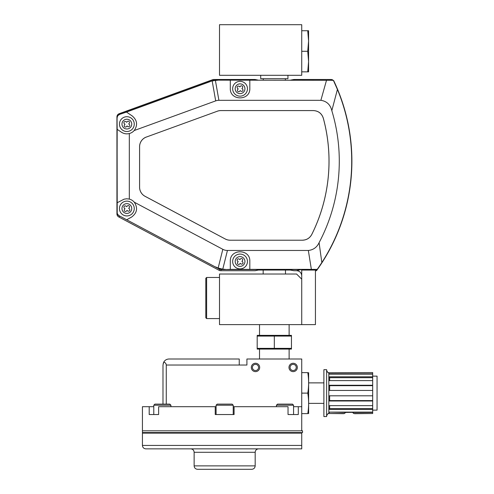 <?xml version="1.0" encoding="UTF-8"?>
<svg xmlns="http://www.w3.org/2000/svg" width="494" height="494" viewBox="0 0 494 494"><rect width="100%" height="100%" fill="white"/><g stroke="black" fill="none" stroke-linecap="round" stroke-linejoin="round"><path stroke-width="0.74" d="M313.369 110.588L313.387 110.563C318.402 110.872 321.711 113.404 323.304 118.152L323.286 118.177C321.68 113.416 318.371 110.884 313.369 110.588L220.874 110.588A10.281 10.281 80 0 0 217.354 111.212L146.366 137.048A10.281 10.281 35 0 0 139.598 146.706L139.598 187.214A10.281 10.281 -31 0 0 145.051 196.291L145.026 196.303A10.281 10.281 -31 0 1 139.58 187.232L139.58 146.687A10.281 10.281 35 0 1 146.341 137.029M217.354 111.187A10.281 10.281 80 0 1 220.867 110.563L220.874 110.588M313.387 110.563L220.867 110.563M323.304 118.152A164.348 164.348 0 0 1 311.751 234.527C309.744 238.133 306.681 240.028 302.556 240.214L230.111 240.214A10.281 10.281 -76 0 1 225.283 239.01L145.026 196.303M319.087 242.684A174.598 174.598 0 0 0 331.826 110.675C330.381 104.666 326.732 101.214 320.878 100.313L218.904 100.313A45.516 20.557 -100 0 0 215.693 100.881L134.195 130.54A9.757 9.757 0 0 1 129.323 133.547L129.323 199.088A9.757 9.757 0 0 1 134.288 202.2L222.825 249.316A44.052 20.557 -76 0 0 227.438 250.464L308.342 250.464C313.32 249.927 316.901 247.333 319.087 242.684L321.835 262.567L317.494 269.032L316.821 269.378L249.822 269.366L249.822 261.209C250.291 248.673 229.834 248.673 230.303 261.209L230.303 269.366L225.357 269.545A20.563 20.557 104 0 1 215.699 267.137L118.795 215.569L215.699 267.137M129.323 133.547C126.489 134.226 123.852 133.775 121.401 132.194L117.171 129.342L116.992 117.714A3.402 3.396 -145 0 1 119.227 114.522L210.283 81.38A20.563 20.557 -100 0 1 217.317 80.139L332.833 80.3L333.574 80.769L337.414 89.445A187.028 187.028 0 0 1 321.835 262.567M118.795 215.569A3.402 3.396 149 0 1 116.992 212.568L117.171 129.342M117.171 202.744L124.08 199.175L126.699 198.773L129.323 199.088M215.693 100.881L212.179 80.979L210.283 81.38M134.195 130.54C137.888 125.143 137.258 120.301 132.318 116.016L126.47 112.076L210.314 81.559M227.438 250.464L222.763 269.193L225.4 269.366M116.992 212.568L116.992 117.714M332.833 80.3L217.317 80.139M332.931 80.139L333.574 80.769M317.494 269.032L317.58 269.193A187.207 187.207 0 0 1 317.568 269.211A187.207 187.207 0 0 0 333.678 80.608M316.716 270.403A0.821 0.821 0 0 1 316.049 270.743A0.821 0.821 35.7 0 0 316.722 270.403L317.568 269.211A187.207 187.207 0 0 1 317.568 269.211L316.907 269.545L225.357 269.545M249.822 269.366L230.303 269.366M119.227 114.522L126.47 112.076M337.414 89.445L331.826 110.675M230.303 80.318L230.303 88.475C229.834 101.011 250.291 101.011 249.822 88.475L249.822 80.318M217.348 80.318L215.396 80.417L218.904 100.313M215.748 266.951L218.15 268.038L222.825 249.316M134.288 202.2C138.017 207.993 137.116 212.951 131.589 217.064L126.884 219.669M217.354 111.212L146.366 137.048M225.283 239.01L145.051 196.291M302.556 240.214L230.111 240.214M323.286 118.177A164.323 164.323 0 0 1 311.739 234.502L311.751 234.527M225.289 238.985A10.281 10.281 -76 0 0 230.118 240.189M302.538 240.189C306.663 240.004 309.732 238.108 311.739 234.502M117.171 212.457A3.402 3.396 149 0 0 118.974 215.458M119.406 114.645A3.402 3.396 -145 0 0 117.171 117.838M212.179 80.979L215.396 80.417M222.763 269.193L218.15 268.038M240.232 263.339L239.726 263.95A1.315 1.315 0 0 1 237.873 264.123A1.315 1.315 0 0 1 237.7 262.271L238.207 261.659L237.595 261.153A1.315 1.315 0 0 1 237.423 259.301A1.315 1.315 0 0 1 239.275 259.128L239.886 259.634L240.393 259.023A1.315 1.315 0 0 1 242.245 258.844A1.315 1.315 0 0 1 242.418 260.696L241.912 261.314L242.523 261.82A1.315 1.315 0 0 1 242.702 263.673A1.315 1.315 0 0 1 240.85 263.845L240.232 263.339M235.342 267.186A7.398 7.398 0 0 1 237.484 254.546A7.398 7.398 0 0 1 247.358 262.722A7.398 7.398 0 0 1 235.342 267.186A7.398 7.398 0 0 1 237.484 254.546A7.398 7.398 0 0 1 247.358 262.722A7.398 7.398 0 0 1 235.342 267.186M127.032 210.382L126.526 210.994A1.315 1.315 0 0 1 124.673 211.166A1.315 1.315 0 0 1 124.5 209.314L125.007 208.703L124.395 208.196A1.315 1.315 0 0 1 124.222 206.344A1.315 1.315 0 0 1 126.075 206.171L126.686 206.677L127.193 206.066A1.315 1.315 0 0 1 129.045 205.893A1.315 1.315 0 0 1 129.218 207.746L128.712 208.357L129.323 208.863A1.315 1.315 0 0 1 129.496 210.716A1.315 1.315 0 0 1 127.643 210.889L127.032 210.382M122.135 214.229A7.398 7.398 0 0 1 124.284 201.589A7.398 7.398 0 0 1 134.152 209.771A7.398 7.398 0 0 1 122.135 214.229A7.398 7.398 0 0 1 124.284 201.589A7.398 7.398 0 0 1 134.152 209.771A7.398 7.398 0 0 1 122.135 214.229M127.032 125.958L126.526 126.569A1.315 1.315 0 0 1 124.673 126.742A1.315 1.315 0 0 1 124.5 124.889L125.007 124.278L124.395 123.772A1.315 1.315 0 0 1 124.222 121.919A1.315 1.315 0 0 1 126.075 121.746L126.686 122.253L127.193 121.641A1.315 1.315 0 0 1 129.045 121.468A1.315 1.315 0 0 1 129.218 123.321L128.712 123.932L129.323 124.439A1.315 1.315 0 0 1 129.496 126.291A1.315 1.315 0 0 1 127.643 126.464L127.032 125.958M122.135 129.805A7.398 7.398 0 0 1 124.284 117.171A7.398 7.398 0 0 1 134.152 125.346A7.398 7.398 0 0 1 122.135 129.805A7.398 7.398 0 0 1 124.284 117.171A7.398 7.398 0 0 1 134.152 125.346A7.398 7.398 0 0 1 122.135 129.805M240.232 90.6L239.726 91.211A1.315 1.315 0 0 1 237.873 91.384A1.315 1.315 0 0 1 237.7 89.531L238.207 88.92L237.595 88.414A1.315 1.315 0 0 1 237.423 86.561A1.315 1.315 0 0 1 239.275 86.388L239.886 86.895L240.393 86.283A1.315 1.315 0 0 1 242.245 86.11A1.315 1.315 0 0 1 242.418 87.963L241.912 88.574L242.523 89.081A1.315 1.315 0 0 1 242.702 90.933A1.315 1.315 0 0 1 240.85 91.106L240.232 90.6M235.342 94.447A7.398 7.398 0 0 1 237.484 81.806A7.398 7.398 0 0 1 247.358 89.988A7.398 7.398 0 0 1 235.342 94.447A7.398 7.398 0 0 1 237.484 81.806A7.398 7.398 0 0 1 247.358 89.988A7.398 7.398 0 0 1 235.342 94.447M206.622 318.587L205.8 317.766L205.8 278.295L206.622 277.474L206.622 318.587L219.503 318.587M219.503 75.298L301.735 75.298L301.735 24.7L219.503 24.7L219.503 75.298M287.946 75.298L287.946 78.7L260.702 78.7L260.702 75.298M301.735 279.172L296.579 274.022L219.503 274.022L219.503 324.62L301.735 324.62L301.729 270.07L315.438 270.07L315.438 269.545M301.735 324.62L315.438 324.62L315.438 270.07M301.735 275.837C301.433 272.713 299.716 270.996 296.585 270.687L301.149 269.545M212.809 80.639L212.642 79.695L119.171 113.713A3.396 3.396 125 0 0 116.936 116.911L116.936 213.933A3.396 3.396 59 0 0 118.739 216.934L219.188 270.348L219.484 269.162L119.437 215.909M334.074 81.837L334.629 82.646M290.497 270.076A0.821 0.821 -79.3 0 1 290.342 270.057L258.306 270.057L255.139 270.724A0.821 0.821 -101.9 0 1 254.972 270.743L258.14 270.076C258.875 269.743 289.589 269.743 290.497 270.076L294.023 270.743L297.357 270.743L293.868 270.731A0.821 0.821 -79.3 0 0 294.023 270.743M316.049 270.743L315.438 270.743L316.049 270.743L316.895 269.563L315.438 269.563M258.072 80.139L255.139 79.509A0.821 0.821 101.9 0 0 254.972 79.491L213.809 79.491L213.97 80.417M290.509 80.139L293.868 79.503A0.821 0.821 79.3 0 1 294.023 79.491L290.583 80.139M301.729 270.07L301.149 269.563L221.077 269.563L220.787 270.743L254.972 270.743L220.787 270.743A3.396 3.396 14 0 1 219.188 270.348L219.188 270.348A3.396 3.396 0 0 0 220.787 270.743M372.68 413.509L372.68 412.422L352.636 412.422L353.673 413.509C354.84 413.737 354.84 413.737 353.673 413.509C354.84 413.737 354.84 413.737 353.673 413.509L372.68 413.509L354.556 413.688M328.825 372.748L372.68 372.569L328.825 372.748L328.825 376.817L372.68 376.817L372.68 374.137L328.825 374.137M372.68 395.811L328.825 395.811L328.825 400.992L372.68 400.992L372.68 390.445L328.825 390.445L328.825 385.258L372.68 385.258L372.68 380.615L328.825 380.615L328.825 376.817M372.68 400.992L372.68 405.642L328.825 405.642L328.825 412.12L372.68 412.12L372.68 409.44L328.825 409.44M329.646 412.12L345.578 412.422L344.54 413.509C343.373 413.737 343.373 413.737 344.54 413.509C343.373 413.737 343.373 413.737 344.54 413.509L328.825 413.509L328.825 412.12M328.825 413.509L343.744 413.669M372.68 409.44L372.68 405.642M372.68 374.137L372.68 372.748M372.68 380.615L372.68 376.817M372.68 385.258L372.68 385.678L329.646 385.678L329.646 390.445M372.68 390.445L372.68 385.678M326.633 393.125L326.633 369.691L323.891 369.691L323.891 416.566L326.633 416.566L326.633 393.125M328.825 373.019A0.821 0.815 180 0 0 329.646 373.834L329.646 374.137M372.68 373.834L329.646 373.834M328.825 377.039A0.821 0.655 180 0 0 329.646 377.688L329.646 380.615M372.68 377.688L329.646 377.688M328.825 385.363A0.821 0.315 180 0 0 329.646 385.678M372.68 400.578L329.646 400.578A0.821 0.315 0 0 0 328.825 400.887M372.68 408.569L329.646 408.569A0.821 0.655 0 0 0 328.825 409.217M329.646 412.422A0.821 0.815 0 0 0 328.825 413.237M345.578 412.422L352.148 412.354M351.358 412.262L350.721 412.206M349.894 412.163L349.11 412.15M348.319 412.163L347.492 412.206M346.856 412.262L346.066 412.354M372.68 376.132L377.064 376.132L377.064 410.125L372.68 410.125M216.094 405.216L217.187 404.117L232.124 404.117L233.224 405.216L216.094 405.216L216.094 414.534M154.875 404.117L153.782 405.216L154.875 404.117L169.812 404.117L170.912 405.216L153.782 405.216L153.782 406.698L142.426 406.698L142.426 432.571L302.532 432.571L302.532 430.817L142.426 430.817L301.735 430.817L301.735 406.698L293.566 406.698M216.094 406.698L215.236 406.698L215.236 414.534L234.082 414.534L234.082 406.698L288.033 406.698L288.033 414.534L293.566 414.534L293.566 405.216L276.436 405.216L276.436 406.698M276.436 405.216L277.529 404.117L292.467 404.117L293.566 405.216M153.782 405.216L153.782 414.534L158.623 414.534L158.623 406.698L215.236 406.698M163.174 363.535L163.736 362.114C164.934 360.126 166.694 359.089 169.016 359.002L239.238 359.002L239.238 365.035L246.914 365.035L246.914 359.002L301.735 359.002L301.735 406.698M234.082 406.698L233.224 406.698M288.033 414.534L298.296 414.534L298.296 406.698M149.2 406.698L149.2 414.534L158.623 414.534M259.677 367.443A4.18 4.18 0 0 1 253.403 371.068A4.18 4.18 0 0 1 253.403 363.825A4.18 4.18 0 0 1 259.677 367.443M297.339 367.443A4.18 4.18 0 0 1 291.065 371.068A4.18 4.18 0 0 1 291.065 363.825A4.18 4.18 0 0 1 297.339 367.443M166.268 404.117L166.268 365.035C166.108 363.479 165.262 362.51 163.736 362.114L162.983 365.035L162.983 404.117M166.027 363.899L166.268 365.035L239.238 365.035M296.239 367.443A3.088 3.088 0 0 0 293.152 364.356A3.088 3.088 0 0 0 290.071 367.443A3.088 3.088 0 0 0 293.152 370.531A3.088 3.088 0 0 0 296.239 367.443M258.578 367.443A3.088 3.088 0 0 0 253.947 364.77A3.088 3.088 0 0 0 253.947 370.117A3.088 3.088 0 0 0 258.578 367.443M301.735 393.125L307.774 393.125C308.898 399.961 308.898 406.797 307.774 413.632C308.892 413.632 308.892 413.632 307.774 413.632L301.735 413.632M301.735 372.624L307.774 372.624C308.898 379.46 308.898 386.296 307.774 393.125M307.774 372.624C308.892 372.624 308.892 372.624 307.774 372.624M308.627 413.632L308.627 372.624M308.855 382.875L323.891 382.875M194.136 452.276C193.932 450.195 192.79 449.058 190.709 448.855L258.609 448.855C256.528 449.058 255.386 450.195 255.182 452.276L194.136 452.276L194.136 465.873C194.333 467.954 195.476 469.096 197.557 469.3L251.755 469.3C253.836 469.096 254.978 467.954 255.182 465.873L194.136 465.873M282.667 448.855L280.716 448.855M301.735 432.571L301.735 448.855L145.853 448.855C143.773 448.651 142.63 447.508 142.426 445.427L301.735 445.427L301.735 433.121L142.426 433.121L142.426 445.427M291.454 349.073L274.324 349.073L274.324 348.356L274.324 349.073L257.195 349.073L257.195 348.356L291.454 348.356L291.454 349.073L291.454 335.364L291.454 336.074L274.324 336.074L274.324 335.364L274.324 336.074L257.195 336.074L257.195 335.364L257.183 349.067M291.454 335.364L257.183 335.37M267.47 349.073L257.195 348.356M291.454 348.356L281.179 349.073M257.195 336.074L267.47 335.364M281.179 335.364L291.454 336.074M274.324 335.364L274.324 349.073M307.731 71.846L308.583 61.565L308.583 71.846L301.735 71.846M307.731 51.29L308.583 41.008L308.583 61.565L307.731 51.29L301.735 51.29M307.731 30.733L308.583 30.733L308.583 41.008L307.731 30.733L301.735 30.733M311.356 269.366L308.342 250.464M317.562 269.211L317.568 269.211A0.821 0.821 -144.7 0 1 316.895 269.563L316.821 269.378M320.878 100.313L326.497 80.318M236.947 265.241A4.878 4.878 0 0 0 244.87 262.302A4.878 4.878 0 0 0 238.361 256.911A4.878 4.878 0 0 0 236.947 265.241M123.747 212.284A4.878 4.878 0 0 0 131.67 209.345A4.878 4.878 0 0 0 125.161 203.954A4.878 4.878 0 0 0 123.747 212.284M123.747 127.866A4.878 4.878 0 0 0 131.67 124.926A4.878 4.878 0 0 0 125.161 119.529A4.878 4.878 0 0 0 123.747 127.866M236.947 92.508A4.878 4.878 0 0 0 244.87 89.568A4.878 4.878 0 0 0 238.361 84.171A4.878 4.878 0 0 0 236.947 92.508M330.992 79.491L294.023 79.491L330.992 79.491A3.396 3.396 154.8 0 1 332.999 80.145A3.396 3.396 0 0 0 330.992 79.491M119.943 216.181L118.739 216.934L219.188 270.348M117.066 116.998L117.214 213.766M254.966 79.491L213.809 79.491A3.396 3.396 170 0 0 212.642 79.695L119.171 113.713L119.949 114.256M302.421 269.545L302.556 270.07M221.077 269.094L221.077 269.563L219.484 269.162L219.707 268.748M212.852 80.874L214.013 80.67M212.642 79.695L212.642 79.695A3.396 3.396 0 0 1 213.809 79.491M116.936 116.911L116.936 116.911A3.396 3.396 0 0 1 119.171 113.713M328.825 380.615L328.825 385.258M328.825 390.445L328.825 395.811M328.825 400.992L328.825 405.642M329.646 395.811L329.646 400.578M329.646 405.642L329.646 408.569M263.166 269.897L263.166 274.022M285.476 269.897L285.476 274.022M263.277 78.7L263.277 80.139M285.371 78.7L285.371 80.139M206.622 277.474L219.503 277.474M116.936 213.933A3.396 3.396 0 0 0 118.739 216.934M290.342 270.057L293.868 270.731M255.139 79.509L258.158 80.139M328.825 372.569C328.282 373.124 327.547 372.396 326.633 370.377M328.825 413.688C328.282 413.132 327.547 413.861 326.633 415.88M233.224 405.216L233.224 414.534M170.912 405.216L170.912 406.698M308.855 403.382L323.891 403.382M255.182 452.276L255.182 465.873M142.976 432.571L142.426 433.121M289.126 335.364L289.126 324.62M259.523 335.364L259.523 324.62M259.523 349.073L259.523 359.002M289.126 349.073L289.126 359.002"/></g></svg>
